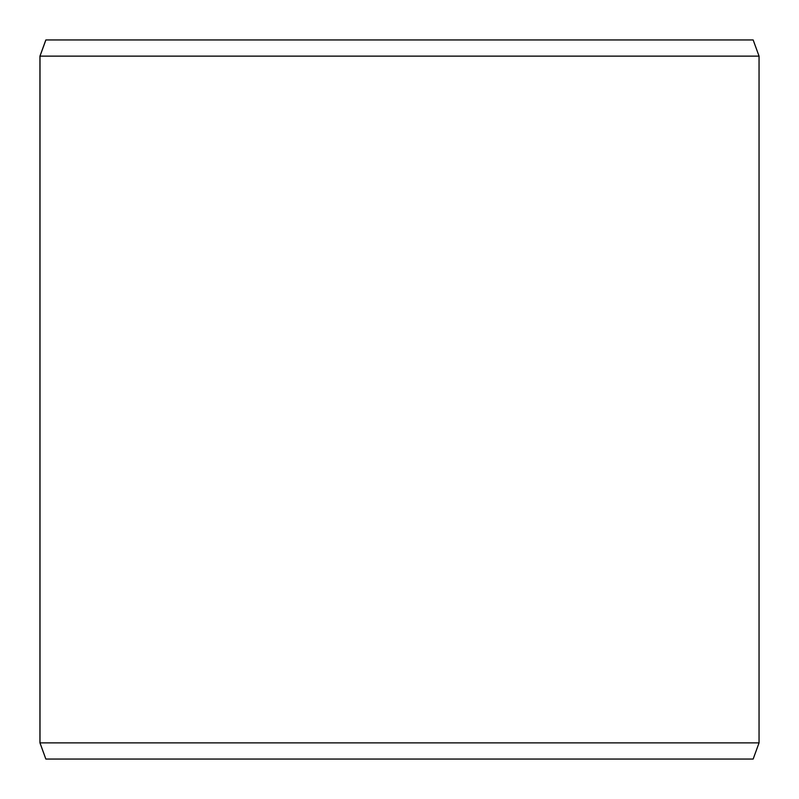 <?xml version="1.0" encoding="UTF-8"?>
<svg xmlns="http://www.w3.org/2000/svg" width="799" height="799" viewBox="0 0 799 799"><rect width="100%" height="100%" fill="white"/><g stroke="black" fill="none" stroke-linecap="round" stroke-linejoin="round"><path stroke-width="1.2" d="M45.893 759.05L753.157 759.05L759.05 742.87L759.05 56.13L753.157 39.95L45.843 39.95L39.95 56.13L39.95 742.87L45.843 759.05L40 742.87L40 56.13L45.893 39.95M759.05 56.13L40 56.13M759.05 742.87L40 742.87"/></g></svg>
